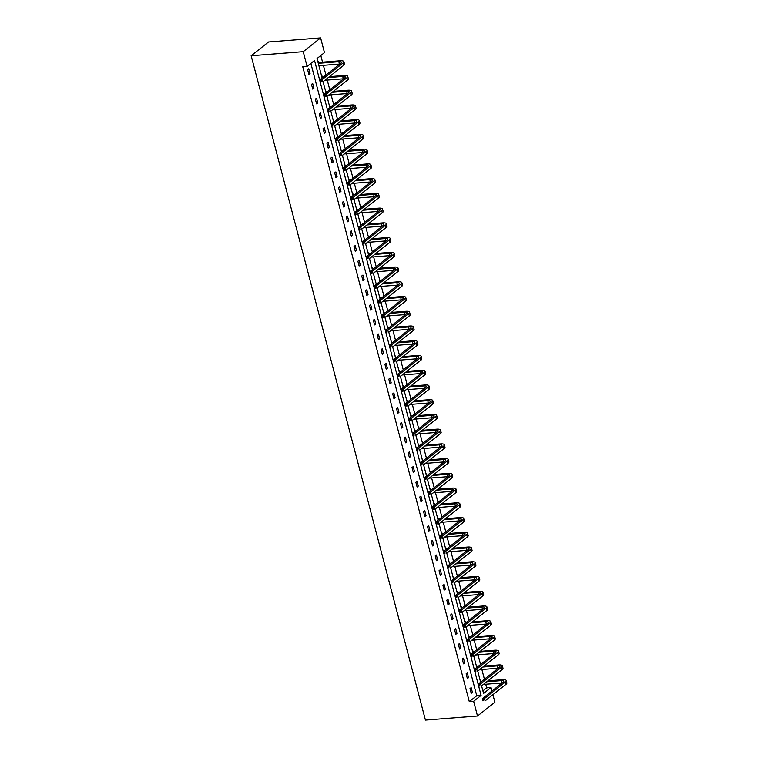 <?xml version="1.0" encoding="UTF-8"?>
<svg xmlns="http://www.w3.org/2000/svg" width="758" height="758" viewBox="0 0 758 758"><rect width="100%" height="100%" fill="white"/><g stroke="black" fill="none" stroke-linecap="round" stroke-linejoin="round"><path stroke-width="1.14" d="M482.903 690.841L486.693 687.847L491.032 687.506L491.961 691.04M492.918 694.688L494.898 702.24L477.502 716.016L425.428 720.1L251.144 55.76L268.531 41.984L320.606 37.9L324.471 52.634L317.024 58.537L322.141 78.046M486.693 687.847L485.745 684.247M484.428 679.215L481.88 669.513M480.563 664.472L478.014 654.779M476.697 649.739L474.148 640.036M472.831 635.005L470.282 625.303M468.965 620.271L466.416 610.569M465.099 605.538L462.551 595.835M461.234 590.795L458.685 581.092M457.368 576.061L454.819 566.359M453.502 561.327L450.953 551.625M449.636 546.594L447.087 536.891M445.77 531.851L443.222 522.148M441.905 517.117L439.356 507.415M438.039 502.383L435.49 492.681M434.173 487.65L431.624 477.947M430.307 472.916L427.758 463.214M426.441 458.173L423.893 448.471M422.576 443.439L420.027 433.737M418.71 428.706L416.161 419.003M414.844 413.972L412.295 404.27M410.978 399.229L408.429 389.527M407.112 384.495L404.564 374.793M403.247 369.762L400.698 360.059M399.381 355.028L396.832 345.326M395.515 340.285L392.966 330.592M391.649 325.552L389.1 315.849M387.783 310.818L385.235 301.115M383.918 296.084L381.369 286.382M380.052 281.351L377.503 271.648M376.186 266.608L373.637 256.905M372.32 251.874L369.771 242.172M368.454 237.14L365.906 227.438M364.589 222.407L362.04 212.704M360.723 207.664L358.174 197.961M356.857 192.93L354.308 183.228M352.982 178.196L350.442 168.494M349.116 163.463L346.577 153.76M345.25 148.729L342.711 139.027M341.384 133.986L338.845 124.284M337.518 119.252L334.979 109.55M333.653 104.519L331.113 94.816M329.787 89.785L327.248 80.083M325.921 75.042L323.382 65.34M322.548 62.156L320.805 55.542M467.307 672.905L466.132 673.843L467.364 678.562L468.539 677.633L467.307 672.905M459.575 643.438L458.401 644.366L459.632 649.094L460.807 648.156L459.575 643.438M451.844 613.971L450.669 614.899L451.901 619.618L453.076 618.689L451.844 613.971M444.112 584.494L442.937 585.422L444.169 590.15L445.344 589.222L444.112 584.494M436.381 555.027L435.206 555.955L436.437 560.674L437.612 559.745L436.381 555.027M428.649 525.55L427.474 526.478L428.706 531.206L429.881 530.278L428.649 525.55M420.917 496.083L419.743 497.011L420.974 501.73L422.149 500.801L420.917 496.083M413.186 466.606L412.011 467.544L413.243 472.262L414.418 471.334L413.186 466.606M405.454 437.139L404.279 438.067L405.511 442.795L406.686 441.857L405.454 437.139M397.723 407.662L396.548 408.6L397.779 413.318L398.954 412.39L397.723 407.662M389.991 378.195L388.816 379.123L390.048 383.851L391.223 382.913L389.991 378.195M382.259 348.718L381.084 349.656L382.316 354.374L383.491 353.446L382.259 348.718M374.528 319.251L373.353 320.179L374.585 324.907L375.76 323.969L374.528 319.251M366.787 289.783L365.612 290.712L366.853 295.43L368.028 294.502L366.787 289.783M359.055 260.307L357.88 261.235L359.121 265.963L360.296 265.035L359.055 260.307M351.324 230.839L350.149 231.768L351.39 236.487L352.565 235.558L351.324 230.839M343.592 201.363L342.417 202.291L343.658 207.019L344.833 206.091L343.592 201.363M335.86 171.895L334.685 172.824L335.927 177.543L337.102 176.614L335.86 171.895M328.129 142.419L326.954 143.357L328.195 148.075L329.37 147.147L328.129 142.419M320.397 112.951L319.222 113.88L320.463 118.608L321.638 117.67L320.397 112.951M312.666 83.475L311.491 84.413L312.732 89.131L313.907 88.203L312.666 83.475M477.502 716.016L473.636 701.283L481.093 695.38L314.532 60.507L307.085 66.41L302.745 66.751L469.297 701.614L476.754 695.721L310.865 63.416M308.8 68.741L307.625 69.67L308.866 74.398L310.041 73.469L308.8 68.741M316.531 98.218L315.356 99.146L316.598 103.865L317.773 102.936L316.531 98.218M324.263 127.685L323.088 128.614L324.329 133.342L325.504 132.413L324.263 127.685M331.995 157.152L330.82 158.09L332.061 162.809L333.236 161.88L331.995 157.152M339.726 186.629L338.551 187.558L339.792 192.286L340.967 191.348L339.726 186.629M347.458 216.096L346.283 217.034L347.524 221.753L348.699 220.824L347.458 216.096M355.189 245.573L354.014 246.502L355.256 251.23L356.431 250.292L355.189 245.573M362.921 275.04L361.746 275.978L362.987 280.697L364.162 279.768L362.921 275.04M370.653 304.517L369.478 305.446L370.719 310.164L371.894 309.236L370.653 304.517M378.394 333.984L377.219 334.913L378.45 339.641L379.625 338.712L378.394 333.984M386.125 363.461L384.95 364.39L386.182 369.108L387.357 368.18L386.125 363.461M393.857 392.928L392.682 393.857L393.914 398.585L395.089 397.656L393.857 392.928M401.588 422.405L400.413 423.334L401.645 428.052L402.82 427.124L401.588 422.405M409.32 451.872L408.145 452.801L409.377 457.529L410.552 456.6L409.32 451.872M417.052 481.339L415.877 482.278L417.108 486.996L418.283 486.067L417.052 481.339M424.783 510.816L423.608 511.745L424.84 516.473L426.015 515.535L424.783 510.816M432.515 540.283L431.34 541.221L432.572 545.94L433.747 545.011L432.515 540.283M440.246 569.76L439.071 570.689L440.303 575.417L441.478 574.479L440.246 569.76M447.978 599.227L446.803 600.165L448.035 604.884L449.21 603.955L447.978 599.227M455.71 628.704L454.535 629.633L455.766 634.351L456.941 633.423L455.71 628.704M463.441 658.171L462.266 659.1L463.498 663.828L464.673 662.899L463.441 658.171M471.173 687.648L469.998 688.577L471.23 693.295L472.405 692.367L471.173 687.648M469.297 701.614L473.636 701.283M307.085 66.41L303.219 51.677L251.144 55.76M481.595 685.857L483.576 693.399L491.032 687.506M323.098 81.684L326.006 92.779M326.963 96.418L329.872 107.513M330.829 111.161L333.738 122.246M334.695 125.894L337.604 136.99M338.561 140.628L341.47 151.723M342.426 155.362L345.335 166.457M346.292 170.105L349.201 181.19M350.158 184.838L353.067 195.924M354.024 199.572L356.933 210.667M357.89 214.306L360.799 225.401M361.756 229.039L364.664 240.134M365.621 243.782L368.53 254.868M369.487 258.516L372.396 269.611M373.353 273.25L376.262 284.345M377.219 287.983L380.128 299.078M381.084 302.726L383.993 313.812M384.95 317.46L387.859 328.546M388.816 332.194L391.725 343.289M392.682 346.927L395.591 358.022M396.548 361.67L399.457 372.756M400.413 376.404L403.322 387.49M404.279 391.137L407.188 402.233M408.145 405.871L411.054 416.966M412.011 420.605L414.92 431.7M415.877 435.348L418.786 446.434M419.743 450.081L422.651 461.177M423.608 464.815L426.517 475.91M427.474 479.549L430.383 490.644M431.34 494.292L434.249 505.378M435.206 509.025L438.115 520.111M439.071 523.759L441.98 534.854M442.937 538.493L445.846 549.588M446.803 553.226L449.712 564.322M450.669 567.969L453.578 579.055M454.535 582.703L457.444 593.798M458.401 597.437L461.319 608.532M462.266 612.17L465.185 623.265M466.132 626.913L469.05 637.999M469.998 641.647L472.916 652.733M473.864 656.381L476.782 667.476M477.729 671.114L480.648 682.209M320.606 37.9L303.219 51.677M480.193 680.495L480.572 680.201L480.847 681.262M476.327 665.761L476.706 665.467L476.981 666.528M472.461 651.027L472.84 650.724L473.115 651.785M468.596 636.284L468.975 635.99L469.249 637.052M464.73 621.551L465.109 621.257L465.384 622.318M460.864 606.817L461.243 606.523L461.518 607.584M456.998 592.083L457.377 591.78L457.652 592.841M453.132 577.35L453.511 577.046L453.786 578.108M449.267 562.607L449.646 562.313L449.92 563.374M445.401 547.873L445.78 547.579L446.055 548.64M441.535 533.139L441.914 532.846L442.189 533.897M437.669 518.406L438.048 518.102L438.323 519.164M433.803 503.663L434.182 503.369L434.457 504.43M429.938 488.929L430.317 488.635L430.591 489.696M426.072 474.195L426.451 473.902L426.726 474.963M422.206 459.462L422.585 459.159L422.86 460.22M418.34 444.719L418.719 444.425L418.994 445.486M414.474 429.985L414.853 429.691L415.128 430.752M410.609 415.251L410.988 414.958L411.262 416.019M406.743 400.518L407.122 400.215L407.397 401.276M402.877 385.784L403.256 385.481L403.531 386.542M399.011 371.041L399.39 370.747L399.665 371.808M395.145 356.307L395.524 356.014L395.799 357.075M391.28 341.574L391.659 341.28L391.933 342.341M387.414 326.84L387.793 326.537L388.068 327.598M383.548 312.097L383.927 311.803L384.202 312.864M379.682 297.363L380.061 297.07L380.336 298.131M375.816 282.63L376.47 283.397M371.951 267.896L372.32 267.593L372.604 268.654M368.085 253.163L368.454 252.859L368.739 253.921M364.219 238.419L364.873 239.187M360.353 223.686L361.007 224.453M356.487 208.952L357.141 209.71M352.622 194.219L352.991 193.915L353.275 194.977M348.756 179.475L349.41 180.243M344.89 164.742L345.544 165.509M341.024 150.008L341.678 150.776M337.158 135.275L337.528 134.971L337.812 136.033M333.293 120.531L333.946 121.299M329.427 105.798L330.081 106.565M325.561 91.064L326.215 91.832M321.695 76.331L322.065 76.027L322.349 77.089M317.829 61.597L318.199 61.294L318.483 62.355M319.345 65.662L319.071 66.316M476.754 695.721L481.093 695.38M308.648 73.573L310.041 73.469M312.514 88.307L313.907 88.203M316.38 103.05L317.773 102.936M320.246 117.784L321.638 117.67M324.111 132.517L325.504 132.413M327.977 147.251L329.37 147.147M331.843 161.985L333.236 161.88M335.709 176.728L337.102 176.614M339.575 191.461L340.967 191.348M343.44 206.195L344.833 206.091M347.306 220.929L348.699 220.824M351.172 235.672L352.565 235.558M355.038 250.405L356.431 250.292M358.904 265.139L360.296 265.035M362.779 279.873L364.162 279.768M366.645 294.616L368.028 294.502M370.51 309.349L371.894 309.236M374.376 324.083L375.76 323.969M378.242 338.817L379.625 338.712M382.108 353.55L383.491 353.446M385.974 368.293L387.357 368.18M389.839 383.027L391.223 382.913M393.705 397.761L395.089 397.656M397.571 412.494L398.954 412.39M401.437 427.237L402.82 427.124M405.303 441.971L406.686 441.857M409.168 456.704L410.552 456.6M413.034 471.438L414.418 471.334M416.9 486.172L418.283 486.067M420.766 500.915L422.149 500.801M424.632 515.648L426.015 515.535M428.497 530.382L429.881 530.278M432.363 545.116L433.747 545.011M436.229 559.859L437.612 559.745M440.095 574.592L441.478 574.479M443.961 589.326L445.344 589.222M447.826 604.06L449.21 603.955M451.692 618.803L453.076 618.689M455.558 633.536L456.941 633.423M459.424 648.27L460.807 648.156M463.29 663.004L464.673 662.899M467.155 677.737L468.539 677.633M471.021 692.48L472.405 692.367M317.99 62.194L318.786 62.459L318.18 62.933M318.284 63.331L338.835 61.72A5.088 1.431 165.3 0 1 341.403 62.289A5.088 1.431 165.3 0 1 340.825 63.246L319.933 79.789L322.103 79.618L342.995 63.075A7.627 2.141 -14.7 0 0 343.867 61.644A7.627 2.141 -14.7 0 0 340.01 60.792L318.786 62.459M318.9 65.69L339.451 64.079A5.088 1.431 165.3 0 1 339.792 64.06M321.032 80.869L320.16 80.935L320.407 81.873L321.278 81.807L321.032 80.869L322.103 79.618L322.728 81.987L343.611 65.434A7.627 2.141 -14.7 0 0 344.492 64.004L343.867 61.644M321.278 81.807L320.407 81.873M320.16 80.935L319.933 79.789M321.856 76.937L322.652 77.193L322.046 77.667M328.271 77.591L342.701 76.454A5.088 1.431 165.3 0 1 345.269 77.022A5.088 1.431 165.3 0 1 344.691 77.979L323.799 94.523L325.968 94.352L346.861 77.809A7.627 2.141 -14.7 0 0 347.733 76.378A7.627 2.141 -14.7 0 0 343.876 75.525L329.446 76.662M323.278 77.145L322.652 77.193M324.898 80.263L343.317 78.823A5.088 1.431 165.3 0 1 343.658 78.794M324.898 95.603L324.026 95.669L324.272 96.617L325.144 96.541L324.898 95.603L325.968 94.352L326.594 96.721L347.477 80.168A7.627 2.141 -14.7 0 0 348.358 78.747L347.733 76.378M325.144 96.541L324.272 96.617M324.026 95.669L323.799 94.523M325.722 91.671L326.518 91.926L325.912 92.41M332.137 92.324L346.567 91.197A5.088 1.431 165.3 0 1 349.135 91.765A5.088 1.431 165.3 0 1 348.557 92.713L327.664 109.266L329.834 109.095L350.727 92.542A7.627 2.141 -14.7 0 0 351.598 91.121A7.627 2.141 -14.7 0 0 347.742 90.259L333.312 91.396M327.143 91.879L326.518 91.926M328.764 94.996L347.183 93.556A5.088 1.431 165.3 0 1 347.524 93.537M328.764 110.336L327.892 110.403L328.138 111.35L329.01 111.284L328.764 110.336L329.834 109.095L330.46 111.454L351.342 94.902A7.627 2.141 -14.7 0 0 352.224 93.48L351.598 91.121M329.01 111.284L328.138 111.35M327.892 110.403L327.664 109.266M329.588 106.404L330.384 106.66L329.777 107.143M336.002 107.058L350.433 105.93A5.088 1.431 165.3 0 1 353.001 106.499A5.088 1.431 165.3 0 1 352.423 107.447L331.53 123.999L333.7 123.829L354.592 107.276A7.627 2.141 -14.7 0 0 355.464 105.855A7.627 2.141 -14.7 0 0 351.608 104.992L337.177 106.129M331.009 106.613L330.384 106.66M332.629 109.739L351.049 108.29A5.088 1.431 165.3 0 1 351.39 108.271M332.629 125.07L331.758 125.136L332.004 126.084L332.876 126.017L332.629 125.07L333.7 123.829L334.325 126.188L355.208 109.645A7.627 2.141 -14.7 0 0 356.089 108.214L355.464 105.855M332.876 126.017L332.004 126.084M331.758 125.136L331.53 123.999M333.454 121.138L334.25 121.403L333.643 121.877M339.868 121.792L354.299 120.664A5.088 1.431 165.3 0 1 356.866 121.233A5.088 1.431 165.3 0 1 356.288 122.18L335.396 138.733L337.566 138.562L358.458 122.019A7.627 2.141 -14.7 0 0 359.33 120.588A7.627 2.141 -14.7 0 0 355.474 119.736L341.043 120.863M334.875 121.346L334.25 121.403M336.495 124.473L354.915 123.023A5.088 1.431 165.3 0 1 355.256 123.004M336.495 139.804L335.623 139.879L335.87 140.817L336.741 140.751L336.495 139.804L337.566 138.562L338.191 140.922L359.074 124.378A7.627 2.141 -14.7 0 0 359.955 122.948L359.33 120.588M336.741 140.751L335.87 140.817M335.623 139.879L335.396 138.733M337.319 135.871L338.115 136.137L337.509 136.611M343.734 136.535L358.164 135.398A5.088 1.431 165.3 0 1 360.732 135.966A5.088 1.431 165.3 0 1 360.154 136.923L339.262 153.467L341.432 153.296L362.324 136.753A7.627 2.141 -14.7 0 0 363.196 135.322A7.627 2.141 -14.7 0 0 359.339 134.469L344.909 135.597M338.741 136.089L338.115 136.137M340.361 139.207L358.78 137.757A5.088 1.431 165.3 0 1 359.121 137.738M340.361 154.547L339.489 154.613L339.736 155.561L340.607 155.485L340.361 154.547L341.432 153.296L342.057 155.665L362.94 139.112A7.627 2.141 -14.7 0 0 363.821 137.681L363.196 135.322M340.607 155.485L339.736 155.561M339.489 154.613L339.262 153.467M341.185 150.615L341.981 150.87L341.375 151.354M347.6 151.268L362.03 150.131A5.088 1.431 165.3 0 1 364.598 150.709A5.088 1.431 165.3 0 1 364.02 151.657L343.128 168.21L345.297 168.039L366.19 151.486A7.627 2.141 -14.7 0 0 367.061 150.056A7.627 2.141 -14.7 0 0 363.205 149.203L348.775 150.34M342.607 150.823L341.981 150.87M344.227 153.94L362.646 152.5A5.088 1.431 165.3 0 1 362.987 152.472M344.227 169.28L343.355 169.347L343.601 170.294L344.473 170.228L344.227 169.28L345.297 168.039L345.923 170.398L366.806 153.846A7.627 2.141 -14.7 0 0 367.687 152.424L367.061 150.056M344.473 170.228L343.601 170.294M343.355 169.347L343.128 168.21M345.051 165.348L345.847 165.604L345.241 166.087M351.466 166.002L365.896 164.874A5.088 1.431 165.3 0 1 368.464 165.443A5.088 1.431 165.3 0 1 367.886 166.39L346.993 182.943L349.163 182.773L370.056 166.22A7.627 2.141 -14.7 0 0 370.927 164.799A7.627 2.141 -14.7 0 0 367.071 163.936L352.641 165.073M346.472 165.557L345.847 165.604M348.093 168.674L366.512 167.234A5.088 1.431 165.3 0 1 366.853 167.215M348.093 184.014L347.221 184.08L347.467 185.028L348.339 184.961L348.093 184.014L349.163 182.773L349.789 185.132L370.671 168.579A7.627 2.141 -14.7 0 0 371.553 167.158L370.927 164.799M348.339 184.961L347.467 185.028M347.221 184.08L346.993 182.943M348.917 180.082L349.713 180.338L349.106 180.821M355.331 180.736L369.762 179.608A5.088 1.431 165.3 0 1 372.33 180.177A5.088 1.431 165.3 0 1 371.752 181.124L350.859 197.677L353.029 197.506L373.921 180.954A7.627 2.141 -14.7 0 0 374.793 179.532A7.627 2.141 -14.7 0 0 370.937 178.68L356.506 179.807M350.338 180.29L349.713 180.338M351.958 183.417L370.378 181.967A5.088 1.431 165.3 0 1 370.719 181.948M351.958 198.748L351.087 198.823L351.333 199.761L352.205 199.695L351.958 198.748L353.029 197.506L353.654 199.866L374.537 183.322A7.627 2.141 -14.7 0 0 375.418 181.892L374.793 179.532M352.205 199.695L351.333 199.761M351.087 198.823L350.859 197.677M352.783 194.815L353.579 195.081L352.972 195.555M359.197 195.479L373.628 194.342A5.088 1.431 165.3 0 1 376.195 194.91A5.088 1.431 165.3 0 1 375.617 195.867L354.725 212.411L356.895 212.24L377.787 195.697A7.627 2.141 -14.7 0 0 378.659 194.266A7.627 2.141 -14.7 0 0 374.803 193.413L360.372 194.541M354.204 195.024L353.579 195.081M355.824 198.151L374.244 196.701A5.088 1.431 165.3 0 1 374.585 196.682M355.824 213.491L354.952 213.557L355.199 214.495L356.071 214.429L355.824 213.491L356.895 212.24L357.52 214.609L378.403 198.056A7.627 2.141 -14.7 0 0 379.284 196.625L378.659 194.266M356.071 214.429L355.199 214.495M354.952 213.557L354.725 212.411M356.648 209.559L357.444 209.814L356.838 210.288M363.063 210.212L377.493 209.075A5.088 1.431 165.3 0 1 380.061 209.653A5.088 1.431 165.3 0 1 379.483 210.601L358.591 227.154L360.761 226.983L381.653 210.43A7.627 2.141 -14.7 0 0 382.525 209A7.627 2.141 -14.7 0 0 378.668 208.147L364.238 209.284M358.07 209.767L357.444 209.814M359.69 212.884L378.109 211.444A5.088 1.431 165.3 0 1 378.45 211.416M359.69 228.224L358.818 228.291L359.065 229.238L359.936 229.162L359.69 228.224L360.761 226.983L361.386 229.342L382.269 212.79A7.627 2.141 -14.7 0 0 383.15 211.368L382.525 209M359.936 229.162L359.065 229.238M358.818 228.291L358.591 227.154M360.514 224.292L361.31 224.548L360.704 225.031M366.929 224.946L381.359 223.818A5.088 1.431 165.3 0 1 383.927 224.387A5.088 1.431 165.3 0 1 383.349 225.334L362.457 241.887L364.626 241.717L385.519 225.164A7.627 2.141 -14.7 0 0 386.391 223.743A7.627 2.141 -14.7 0 0 382.534 222.88L368.104 224.017M361.936 224.501L361.31 224.548M363.556 227.618L381.975 226.178A5.088 1.431 165.3 0 1 382.316 226.159M363.556 242.958L362.684 243.024L362.93 243.972L363.802 243.905L363.556 242.958L364.626 241.717L365.252 244.076L386.135 227.523A7.627 2.141 -14.7 0 0 387.016 226.102L386.391 223.743M363.802 243.905L362.93 243.972M362.684 243.024L362.457 241.887M364.38 239.026L365.176 239.282L364.57 239.765M370.795 239.68L385.225 238.552A5.088 1.431 165.3 0 1 387.802 239.121A5.088 1.431 165.3 0 1 387.215 240.068L366.322 256.621L368.492 256.45L389.385 239.898A7.627 2.141 -14.7 0 0 390.256 238.476A7.627 2.141 -14.7 0 0 386.4 237.624L371.97 238.751M365.801 239.234L365.176 239.282M367.422 242.361L385.841 240.911A5.088 1.431 165.3 0 1 386.182 240.892M367.422 257.692L366.55 257.758L366.796 258.705L367.668 258.639L367.422 257.692L368.492 256.45L369.118 258.81L390 242.266A7.627 2.141 -14.7 0 0 390.882 240.836L390.256 238.476M367.668 258.639L366.796 258.705M366.55 257.758L366.322 256.621M368.246 253.759L369.042 254.025L368.435 254.499M374.66 254.423L389.091 253.286A5.088 1.431 165.3 0 1 391.668 253.854A5.088 1.431 165.3 0 1 391.081 254.811L370.188 271.355L372.358 271.184L393.25 254.641A7.627 2.141 -14.7 0 0 394.122 253.21A7.627 2.141 -14.7 0 0 390.266 252.357L375.835 253.485M369.667 253.968L369.042 254.025M371.287 257.095L389.707 255.645A5.088 1.431 165.3 0 1 390.048 255.626M371.287 272.425L370.416 272.501L370.662 273.439L371.534 273.373L371.287 272.425L372.358 271.184L372.983 273.543L393.866 257A7.627 2.141 -14.7 0 0 394.747 255.569L394.122 253.21M371.534 273.373L370.662 273.439M370.416 272.501L370.188 271.355M372.112 268.493L372.908 268.758L372.301 269.232M378.526 269.156L392.957 268.019A5.088 1.431 165.3 0 1 395.534 268.588A5.088 1.431 165.3 0 1 394.946 269.545L374.054 286.088L376.224 285.918L397.116 269.374A7.627 2.141 -14.7 0 0 397.988 267.944A7.627 2.141 -14.7 0 0 394.132 267.091L379.701 268.228M373.533 268.711L372.908 268.758M375.153 271.828L393.573 270.379A5.088 1.431 165.3 0 1 393.914 270.36M375.153 287.168L374.281 287.235L374.528 288.182L375.399 288.106L375.153 287.168L376.224 285.918L376.849 288.286L397.732 271.734A7.627 2.141 -14.7 0 0 398.613 270.312L397.988 267.944M375.399 288.106L374.528 288.182M374.281 287.235L374.054 286.088M375.977 283.236L376.773 283.492L376.167 283.975M382.392 283.89L396.822 282.753A5.088 1.431 165.3 0 1 399.4 283.331A5.088 1.431 165.3 0 1 398.812 284.278L377.92 300.831L380.09 300.661L400.982 284.108A7.627 2.141 -14.7 0 0 401.854 282.687A7.627 2.141 -14.7 0 0 397.997 281.824L383.567 282.961M377.399 283.445L376.773 283.492M379.019 286.562L397.438 285.122A5.088 1.431 165.3 0 1 397.779 285.093M379.019 301.902L378.147 301.968L378.394 302.916L379.265 302.849L379.019 301.902L380.09 300.661L380.715 303.02L401.598 286.467A7.627 2.141 -14.7 0 0 402.479 285.046L401.854 282.687M379.265 302.849L378.394 302.916M378.147 301.968L377.92 300.831M379.843 297.97L380.639 298.226L380.033 298.709M386.258 298.624L400.688 297.496A5.088 1.431 165.3 0 1 403.265 298.065A5.088 1.431 165.3 0 1 402.678 299.012L381.786 315.565L383.955 315.394L404.848 298.841A7.627 2.141 -14.7 0 0 405.719 297.42A7.627 2.141 -14.7 0 0 401.863 296.558L387.433 297.695M381.265 298.178L380.639 298.226M382.885 301.305L401.304 299.855A5.088 1.431 165.3 0 1 401.645 299.836M382.885 316.636L382.013 316.702L382.259 317.649L383.131 317.583L382.885 316.636L383.955 315.394L384.581 317.754L405.464 301.201A7.627 2.141 -14.7 0 0 406.345 299.78L405.719 297.42M383.131 317.583L382.259 317.649M382.013 316.702L381.786 315.565M383.709 312.703L384.505 312.959L383.899 313.442M390.124 313.357L404.554 312.23A5.088 1.431 165.3 0 1 407.131 312.798A5.088 1.431 165.3 0 1 406.544 313.746L385.651 330.299L387.821 330.128L408.714 313.575A7.627 2.141 -14.7 0 0 409.585 312.154A7.627 2.141 -14.7 0 0 405.729 311.301L391.299 312.429M385.13 312.912L384.505 312.959M386.751 316.039L405.17 314.589A5.088 1.431 165.3 0 1 405.511 314.57M386.751 331.369L385.879 331.445L386.125 332.383L386.997 332.317L386.751 331.369L387.821 330.128L388.447 332.487L409.329 315.944A7.627 2.141 -14.7 0 0 410.211 314.513L409.585 312.154M386.997 332.317L386.125 332.383M385.879 331.445L385.651 330.299M387.575 327.437L388.371 327.702L387.764 328.176M393.989 328.1L408.42 326.963A5.088 1.431 165.3 0 1 410.997 327.532A5.088 1.431 165.3 0 1 410.41 328.489L389.517 345.032L391.687 344.862L412.579 328.318A7.627 2.141 -14.7 0 0 413.451 326.887A7.627 2.141 -14.7 0 0 409.595 326.035L395.164 327.162M388.996 327.646L388.371 327.702M390.616 330.772L409.045 329.323A5.088 1.431 165.3 0 1 409.377 329.304M390.616 346.112L389.745 346.179L389.991 347.117L390.863 347.05L390.616 346.112L391.687 344.862L392.312 347.23L413.195 330.678A7.627 2.141 -14.7 0 0 414.076 329.247L413.451 326.887M390.863 347.05L389.991 347.117M389.745 346.179L389.517 345.032M391.441 342.18L392.237 342.436L391.63 342.919M397.855 342.834L412.286 341.697A5.088 1.431 165.3 0 1 414.863 342.275A5.088 1.431 165.3 0 1 414.275 343.222L393.383 359.775L395.553 359.605L416.445 343.052A7.627 2.141 -14.7 0 0 417.317 341.621A7.627 2.141 -14.7 0 0 413.461 340.768L399.03 341.905M392.862 342.389L392.237 342.436M394.482 345.506L412.911 344.066A5.088 1.431 165.3 0 1 413.243 344.037M394.482 360.846L393.61 360.912L393.857 361.86L394.729 361.793L394.482 360.846L395.553 359.605L396.178 361.964L417.071 345.411A7.627 2.141 -14.7 0 0 417.942 343.99L417.317 341.621M394.729 361.793L393.857 361.86M393.61 360.912L393.383 359.775M395.306 356.914L396.102 357.17L395.496 357.653M401.721 357.568L416.151 356.44A5.088 1.431 165.3 0 1 418.729 357.009A5.088 1.431 165.3 0 1 418.141 357.956L397.249 374.509L399.419 374.338L420.311 357.785A7.627 2.141 -14.7 0 0 421.183 356.364A7.627 2.141 -14.7 0 0 417.326 355.502L402.896 356.639M396.728 357.122L396.102 357.17M398.348 360.24L416.777 358.799A5.088 1.431 165.3 0 1 417.108 358.78M398.348 375.58L397.476 375.646L397.723 376.593L398.594 376.527L398.348 375.58L399.419 374.338L400.044 376.698L420.936 360.145A7.627 2.141 -14.7 0 0 421.808 358.724L421.183 356.364M398.594 376.527L397.723 376.593M397.476 375.646L397.249 374.509M399.172 371.647L399.968 371.903L399.362 372.386M405.587 372.301L420.017 371.174A5.088 1.431 165.3 0 1 422.594 371.742A5.088 1.431 165.3 0 1 422.007 372.69L401.115 389.242L403.284 389.072L424.177 372.519A7.627 2.141 -14.7 0 0 425.049 371.098A7.627 2.141 -14.7 0 0 421.192 370.245L406.762 371.373M400.594 371.856L399.968 371.903M402.214 374.983L420.643 373.533A5.088 1.431 165.3 0 1 420.974 373.514M402.214 390.313L401.342 390.379L401.588 391.327L402.46 391.261L402.214 390.313L403.284 389.072L403.91 391.431L424.802 374.888A7.627 2.141 -14.7 0 0 425.674 373.457L425.049 371.098M402.46 391.261L401.588 391.327M401.342 390.379L401.115 389.242M403.038 386.381L403.834 386.646L403.228 387.12M409.453 387.044L423.883 385.907A5.088 1.431 165.3 0 1 426.46 386.476A5.088 1.431 165.3 0 1 425.873 387.433L404.98 403.976L407.15 403.806L428.043 387.262A7.627 2.141 -14.7 0 0 428.914 385.831A7.627 2.141 -14.7 0 0 425.058 384.979L410.628 386.106M404.459 386.589L403.834 386.646M406.08 389.716L424.508 388.267A5.088 1.431 165.3 0 1 424.84 388.248M406.08 405.056L405.208 405.123L405.454 406.061L406.326 405.994L406.08 405.056L407.15 403.806L407.776 406.174L428.668 389.621A7.627 2.141 -14.7 0 0 429.54 388.191L428.914 385.831M406.326 405.994L405.454 406.061M405.208 405.123L404.98 403.976M406.904 401.124L407.7 401.38L407.093 401.854M413.318 401.778L427.749 400.641A5.088 1.431 165.3 0 1 430.326 401.209A5.088 1.431 165.3 0 1 429.739 402.166L408.846 418.71L411.016 418.539L431.908 401.996A7.627 2.141 -14.7 0 0 432.78 400.565A7.627 2.141 -14.7 0 0 428.924 399.712L414.493 400.849M408.325 401.333L407.7 401.38M409.945 404.45L428.374 403.01A5.088 1.431 165.3 0 1 428.706 402.981M409.945 419.79L409.074 419.856L409.32 420.804L410.192 420.728L409.945 419.79L411.016 418.539L411.641 420.908L432.534 404.355A7.627 2.141 -14.7 0 0 433.405 402.934L432.78 400.565M410.192 420.728L409.32 420.804M409.074 419.856L408.846 418.71M410.77 415.858L411.566 416.114L410.959 416.597M417.184 416.512L431.615 415.384A5.088 1.431 165.3 0 1 434.192 415.952A5.088 1.431 165.3 0 1 433.604 416.9L412.712 433.453L414.882 433.282L435.774 416.729A7.627 2.141 -14.7 0 0 436.646 415.308A7.627 2.141 -14.7 0 0 432.79 414.446L418.359 415.583M412.191 416.066L411.566 416.114M413.811 419.183L432.24 417.743A5.088 1.431 165.3 0 1 432.572 417.724M413.811 434.524L412.939 434.59L413.186 435.537L414.058 435.471L413.811 434.524L414.882 433.282L415.507 435.642L436.4 419.089A7.627 2.141 -14.7 0 0 437.271 417.667L436.646 415.308M414.058 435.471L413.186 435.537M412.939 434.59L412.712 433.453M414.635 430.591L415.431 430.847L414.825 431.33M421.05 431.245L435.48 430.118A5.088 1.431 165.3 0 1 438.058 430.686A5.088 1.431 165.3 0 1 437.47 431.634L416.578 448.186L418.748 448.016L439.64 431.463A7.627 2.141 -14.7 0 0 440.512 430.042A7.627 2.141 -14.7 0 0 436.655 429.18L422.225 430.317M416.057 430.8L415.431 430.847M417.677 433.927L436.106 432.477A5.088 1.431 165.3 0 1 436.437 432.458M417.677 449.257L416.805 449.323L417.052 450.271L417.923 450.205L417.677 449.257L418.748 448.016L419.373 450.375L440.265 433.832A7.627 2.141 -14.7 0 0 441.137 432.401L440.512 430.042M417.923 450.205L417.052 450.271M416.805 449.323L416.578 448.186M418.501 445.325L419.297 445.59L418.691 446.064M424.916 445.979L439.346 444.851A5.088 1.431 165.3 0 1 441.923 445.42A5.088 1.431 165.3 0 1 441.336 446.367L420.444 462.92L422.613 462.75L443.506 446.206A7.627 2.141 -14.7 0 0 444.377 444.775A7.627 2.141 -14.7 0 0 440.521 443.923L426.091 445.05M419.923 445.533L419.297 445.59M421.543 448.66L439.972 447.211A5.088 1.431 165.3 0 1 440.303 447.192M421.543 463.991L420.671 464.067L420.917 465.005L421.789 464.938L421.543 463.991L422.613 462.75L423.239 465.109L444.131 448.565A7.627 2.141 -14.7 0 0 445.003 447.135L444.377 444.775M421.789 464.938L420.917 465.005M420.671 464.067L420.444 462.92M422.367 460.059L423.163 460.324L422.557 460.798M428.782 460.722L443.212 459.585A5.088 1.431 165.3 0 1 445.789 460.153A5.088 1.431 165.3 0 1 445.202 461.11L424.309 477.654L426.479 477.483L447.372 460.94A7.627 2.141 -14.7 0 0 448.243 459.509A7.627 2.141 -14.7 0 0 444.387 458.656L429.957 459.784M423.788 460.277L423.163 460.324M425.409 463.394L443.837 461.944A5.088 1.431 165.3 0 1 444.169 461.925M425.409 478.734L424.537 478.8L424.783 479.748L425.655 479.672L425.409 478.734L426.479 477.483L427.105 479.852L447.997 463.299A7.627 2.141 -14.7 0 0 448.869 461.868L448.243 459.509M425.655 479.672L424.783 479.748M424.537 478.8L424.309 477.654M426.233 474.802L427.029 475.058L426.422 475.541M432.647 475.456L447.078 474.319A5.088 1.431 165.3 0 1 449.655 474.896A5.088 1.431 165.3 0 1 449.068 475.844L428.175 492.397L430.345 492.226L451.237 475.673A7.627 2.141 -14.7 0 0 452.109 474.243A7.627 2.141 -14.7 0 0 448.253 473.39L433.822 474.527M427.654 475.01L427.029 475.058M429.274 478.127L447.703 476.687A5.088 1.431 165.3 0 1 448.035 476.659M429.274 493.467L428.403 493.534L428.649 494.481L429.521 494.415L429.274 493.467L430.345 492.226L430.97 494.586L451.863 478.033A7.627 2.141 -14.7 0 0 452.734 476.611L452.109 474.243M429.521 494.415L428.649 494.481M428.403 493.534L428.175 492.397M430.099 489.535L430.895 489.791L430.288 490.274M436.513 490.189L450.944 489.062A5.088 1.431 165.3 0 1 453.521 489.63A5.088 1.431 165.3 0 1 452.933 490.578L432.041 507.13L434.211 506.96L455.103 490.407A7.627 2.141 -14.7 0 0 455.975 488.986A7.627 2.141 -14.7 0 0 452.119 488.124L437.688 489.261M431.52 489.744L430.895 489.791M433.14 492.861L451.569 491.421A5.088 1.431 165.3 0 1 451.901 491.402M433.14 508.201L432.268 508.267L432.515 509.215L433.386 509.149L433.14 508.201L434.211 506.96L434.836 509.319L455.729 492.766A7.627 2.141 -14.7 0 0 456.6 491.345L455.975 488.986M433.386 509.149L432.515 509.215M432.268 508.267L432.041 507.13M433.964 504.269L434.76 504.525L434.154 505.008M440.379 504.923L454.809 503.795A5.088 1.431 165.3 0 1 457.387 504.364A5.088 1.431 165.3 0 1 456.799 505.311L435.907 521.864L438.077 521.693L458.969 505.141A7.627 2.141 -14.7 0 0 459.841 503.719A7.627 2.141 -14.7 0 0 455.984 502.867L441.554 503.994M435.386 504.477L434.76 504.525M437.006 507.604L455.435 506.155A5.088 1.431 165.3 0 1 455.766 506.136M437.006 522.935L436.134 523.011L436.381 523.949L437.252 523.882L437.006 522.935L438.077 521.693L438.702 524.053L459.594 507.509A7.627 2.141 -14.7 0 0 460.466 506.079L459.841 503.719M437.252 523.882L436.381 523.949M436.134 523.011L435.907 521.864M437.83 519.003L438.626 519.268L438.02 519.742M444.245 519.666L458.675 518.529A5.088 1.431 165.3 0 1 461.252 519.097A5.088 1.431 165.3 0 1 460.665 520.054L439.773 536.598L441.942 536.427L462.835 519.884A7.627 2.141 -14.7 0 0 463.707 518.453A7.627 2.141 -14.7 0 0 459.85 517.6L445.42 518.728M439.252 519.211L438.626 519.268M440.872 522.338L459.301 520.888A5.088 1.431 165.3 0 1 459.632 520.869M440.872 537.678L440 537.744L440.246 538.682L441.118 538.616L440.872 537.678L441.942 536.427L442.568 538.796L463.46 522.243A7.627 2.141 -14.7 0 0 464.332 520.812L463.707 518.453M441.118 538.616L440.246 538.682M440 537.744L439.773 536.598M441.696 533.746L442.492 534.002L441.886 534.475M448.111 534.399L462.541 533.262A5.088 1.431 165.3 0 1 465.118 533.84A5.088 1.431 165.3 0 1 464.531 534.788L443.638 551.341L445.808 551.17L466.701 534.617A7.627 2.141 -14.7 0 0 467.572 533.187A7.627 2.141 -14.7 0 0 463.716 532.334L449.286 533.471M443.117 533.954L442.492 534.002M444.738 537.071L463.166 535.631A5.088 1.431 165.3 0 1 463.498 535.603M444.738 552.411L443.866 552.478L444.112 553.425L444.984 553.349L444.738 552.411L445.808 551.17L446.434 553.53L467.326 536.977A7.627 2.141 -14.7 0 0 468.198 535.555L467.572 533.187M444.984 553.349L444.112 553.425M443.866 552.478L443.638 551.341M445.562 548.479L446.358 548.735L445.751 549.218M451.976 549.133L466.407 548.006A5.088 1.431 165.3 0 1 468.984 548.574A5.088 1.431 165.3 0 1 468.397 549.522L447.504 566.074L449.674 565.904L470.566 549.351A7.627 2.141 -14.7 0 0 471.438 547.93A7.627 2.141 -14.7 0 0 467.582 547.068L453.151 548.205M446.983 548.688L446.358 548.735M448.603 551.805L467.032 550.365A5.088 1.431 165.3 0 1 467.364 550.346M448.603 567.145L447.732 567.211L447.978 568.159L448.85 568.093L448.603 567.145L449.674 565.904L450.299 568.263L471.192 551.71A7.627 2.141 -14.7 0 0 472.063 550.289L471.438 547.93M448.85 568.093L447.978 568.159M447.732 567.211L447.504 566.074M449.428 563.213L450.224 563.469L449.617 563.952M455.842 563.867L470.273 562.739A5.088 1.431 165.3 0 1 472.85 563.308A5.088 1.431 165.3 0 1 472.262 564.255L451.37 580.808L453.54 580.637L474.432 564.085A7.627 2.141 -14.7 0 0 475.304 562.663A7.627 2.141 -14.7 0 0 471.448 561.811L457.017 562.938M450.849 563.421L450.224 563.469M452.469 566.548L470.898 565.098A5.088 1.431 165.3 0 1 471.23 565.08M452.469 581.879L451.597 581.945L451.844 582.893L452.716 582.826L452.469 581.879L453.54 580.637L454.165 582.997L475.058 566.453A7.627 2.141 -14.7 0 0 475.929 565.023L475.304 562.663M452.716 582.826L451.844 582.893M451.597 581.945L451.37 580.808M453.293 577.947L454.089 578.212L453.483 578.686M459.708 578.61L474.138 577.473A5.088 1.431 165.3 0 1 476.716 578.041A5.088 1.431 165.3 0 1 476.128 578.998L455.236 595.542L457.406 595.371L478.298 578.828A7.627 2.141 -14.7 0 0 479.17 577.397A7.627 2.141 -14.7 0 0 475.313 576.544L460.883 577.672M454.715 578.155L454.089 578.212M456.335 581.282L474.764 579.832A5.088 1.431 165.3 0 1 475.095 579.813M456.335 596.612L455.463 596.688L455.71 597.626L456.581 597.56L456.335 596.612L457.406 595.371L458.031 597.73L478.923 581.187A7.627 2.141 -14.7 0 0 479.795 579.756L479.17 577.397M456.581 597.56L455.71 597.626M455.463 596.688L455.236 595.542M457.159 592.68L457.955 592.945L457.349 593.419M463.574 593.343L478.004 592.206A5.088 1.431 165.3 0 1 480.581 592.775A5.088 1.431 165.3 0 1 479.994 593.732L459.102 610.275L461.271 610.105L482.164 593.561A7.627 2.141 -14.7 0 0 483.036 592.131A7.627 2.141 -14.7 0 0 479.179 591.278L464.749 592.415M458.581 592.898L457.955 592.945M460.201 596.015L478.63 594.566A5.088 1.431 165.3 0 1 478.961 594.547M460.201 611.355L459.329 611.422L459.575 612.369L460.447 612.293L460.201 611.355L461.271 610.105L461.897 612.473L482.789 595.921A7.627 2.141 -14.7 0 0 483.661 594.499L483.036 592.131M460.447 612.293L459.575 612.369M459.329 611.422L459.102 610.275M461.025 607.423L461.821 607.679L461.215 608.162M467.44 608.077L481.87 606.94A5.088 1.431 165.3 0 1 484.447 607.518A5.088 1.431 165.3 0 1 483.86 608.466L462.967 625.018L465.137 624.848L486.03 608.295A7.627 2.141 -14.7 0 0 486.901 606.874A7.627 2.141 -14.7 0 0 483.045 606.012L468.615 607.149M462.446 607.632L461.821 607.679M464.067 610.749L482.495 609.309A5.088 1.431 165.3 0 1 482.827 609.28M464.067 626.089L463.195 626.155L463.441 627.103L464.313 627.037L464.067 626.089L465.137 624.848L465.763 627.207L486.655 610.654A7.627 2.141 -14.7 0 0 487.527 609.233L486.901 606.874M464.313 627.037L463.441 627.103M463.195 626.155L462.967 625.018M464.891 622.157L465.687 622.413L465.08 622.896M471.305 622.811L485.736 621.683A5.088 1.431 165.3 0 1 488.313 622.252A5.088 1.431 165.3 0 1 487.726 623.199L466.833 639.752L469.003 639.581L489.895 623.029A7.627 2.141 -14.7 0 0 490.767 621.607A7.627 2.141 -14.7 0 0 486.911 620.745L472.48 621.882M466.312 622.365L465.687 622.413M467.932 625.492L486.361 624.042A5.088 1.431 165.3 0 1 486.693 624.024M467.932 640.823L467.061 640.889L467.307 641.837L468.179 641.77L467.932 640.823L469.003 639.581L469.628 641.941L490.521 625.388A7.627 2.141 -14.7 0 0 491.392 623.967L490.767 621.607M468.179 641.77L467.307 641.837M467.061 640.889L466.833 639.752M468.757 636.891L469.553 637.146L468.946 637.63M475.171 637.544L489.602 636.417A5.088 1.431 165.3 0 1 492.179 636.985A5.088 1.431 165.3 0 1 491.591 637.933L470.709 654.486L472.878 654.315L493.761 637.762A7.627 2.141 -14.7 0 0 494.633 636.341A7.627 2.141 -14.7 0 0 490.777 635.488L476.346 636.616M470.178 637.099L469.553 637.146M471.798 640.226L490.227 638.776A5.088 1.431 165.3 0 1 490.559 638.757M471.798 655.556L470.926 655.632L471.173 656.57L472.044 656.504L471.798 655.556L472.878 654.315L473.494 656.674L494.387 640.131A7.627 2.141 -14.7 0 0 495.258 638.7L494.633 636.341M472.044 656.504L471.173 656.57M470.926 655.632L470.709 654.486M472.622 651.624L473.418 651.889L472.812 652.363M479.037 652.287L493.467 651.15A5.088 1.431 165.3 0 1 496.045 651.719A5.088 1.431 165.3 0 1 495.457 652.676L474.574 669.219L476.744 669.049L497.627 652.505A7.627 2.141 -14.7 0 0 498.499 651.075A7.627 2.141 -14.7 0 0 494.642 650.222L480.212 651.349M474.044 651.833L473.418 651.889M475.664 654.959L494.093 653.51A5.088 1.431 165.3 0 1 494.424 653.491M475.664 670.299L474.792 670.366L475.048 671.304L475.91 671.237L475.664 670.299L476.744 669.049L477.36 671.417L498.252 654.865A7.627 2.141 -14.7 0 0 499.124 653.434L498.499 651.075M475.91 671.237L475.048 671.304M474.792 670.366L474.574 669.219M476.488 666.367L477.284 666.623L476.678 667.106M482.903 667.021L497.333 665.884A5.088 1.431 165.3 0 1 499.91 666.462A5.088 1.431 165.3 0 1 499.323 667.41L478.44 683.962L480.61 683.792L501.493 667.239A7.627 2.141 -14.7 0 0 502.365 665.808A7.627 2.141 -14.7 0 0 498.508 664.955L484.078 666.092M477.91 666.576L477.284 666.623M479.53 669.693L497.959 668.253A5.088 1.431 165.3 0 1 498.29 668.224M479.53 685.033L478.658 685.099L478.914 686.047L479.776 685.981L479.53 685.033L480.61 683.792L481.226 686.151L502.118 669.598A7.627 2.141 -14.7 0 0 502.99 668.177L502.365 665.808M479.776 685.981L478.914 686.047M478.658 685.099L478.44 683.962M480.354 681.101L481.15 681.357L480.544 681.84M486.769 681.755L501.199 680.627A5.088 1.431 165.3 0 1 503.776 681.196A5.088 1.431 165.3 0 1 503.189 682.143L482.306 698.696L484.476 698.525L505.359 681.973A7.627 2.141 -14.7 0 0 506.23 680.551A7.627 2.141 -14.7 0 0 502.374 679.689L487.944 680.826M481.775 681.309L481.15 681.357M483.396 684.427L501.824 682.986A5.088 1.431 165.3 0 1 502.156 682.967M483.396 699.767L482.524 699.833L482.78 700.78L483.642 700.714L483.396 699.767L484.476 698.525L485.092 700.885L505.984 684.332A7.627 2.141 -14.7 0 0 506.856 682.911L506.23 680.551M483.642 700.714L482.78 700.78M482.524 699.833L482.306 698.696M338.835 61.72L339.451 64.079M342.995 63.075L343.611 65.434M342.701 76.454L343.317 78.823M346.861 77.809L347.477 80.168M346.567 91.197L347.183 93.556M350.727 92.542L351.342 94.902M350.433 105.93L351.049 108.29M354.592 107.276L355.208 109.645M354.299 120.664L354.915 123.023M358.458 122.019L359.074 124.378M358.164 135.398L358.78 137.757M362.324 136.753L362.94 139.112M362.03 150.131L362.646 152.5M366.19 151.486L366.806 153.846M365.896 164.874L366.512 167.234M370.056 166.22L370.671 168.579M369.762 179.608L370.378 181.967M373.921 180.954L374.537 183.322M373.628 194.342L374.244 196.701M377.787 195.697L378.403 198.056M377.493 209.075L378.109 211.444M381.653 210.43L382.269 212.79M381.359 223.818L381.975 226.178M385.519 225.164L386.135 227.523M385.225 238.552L385.841 240.911M389.385 239.898L390 242.266M389.091 253.286L389.707 255.645M393.25 254.641L393.866 257M392.957 268.019L393.573 270.379M397.116 269.374L397.732 271.734M396.822 282.753L397.438 285.122M400.982 284.108L401.598 286.467M400.688 297.496L401.304 299.855M404.848 298.841L405.464 301.201M404.554 312.23L405.17 314.589M408.714 313.575L409.329 315.944M408.42 326.963L409.045 329.323M412.579 328.318L413.195 330.678M412.286 341.697L412.911 344.066M416.445 343.052L417.071 345.411M416.151 356.44L416.777 358.799M420.311 357.785L420.936 360.145M420.017 371.174L420.643 373.533M424.177 372.519L424.802 374.888M423.883 385.907L424.508 388.267M428.043 387.262L428.668 389.621M427.749 400.641L428.374 403.01M431.908 401.996L432.534 404.355M431.615 415.384L432.24 417.743M435.774 416.729L436.4 419.089M435.48 430.118L436.106 432.477M439.64 431.463L440.265 433.832M439.346 444.851L439.972 447.211M443.506 446.206L444.131 448.565M443.212 459.585L443.837 461.944M447.372 460.94L447.997 463.299M447.078 474.319L447.703 476.687M451.237 475.673L451.863 478.033M450.944 489.062L451.569 491.421M455.103 490.407L455.729 492.766M454.809 503.795L455.435 506.155M458.969 505.141L459.594 507.509M458.675 518.529L459.301 520.888M462.835 519.884L463.46 522.243M462.541 533.262L463.166 535.631M466.701 534.617L467.326 536.977M466.407 548.006L467.032 550.365M470.566 549.351L471.192 551.71M470.273 562.739L470.898 565.098M474.432 564.085L475.058 566.453M474.138 577.473L474.764 579.832M478.298 578.828L478.923 581.187M478.004 592.206L478.63 594.566M482.164 593.561L482.789 595.921M481.87 606.94L482.495 609.309M486.03 608.295L486.655 610.654M485.736 621.683L486.361 624.042M489.895 623.029L490.521 625.388M489.602 636.417L490.227 638.776M493.761 637.762L494.387 640.131M493.467 651.15L494.093 653.51M497.627 652.505L498.252 654.865M497.333 665.884L497.959 668.253M501.493 667.239L502.118 669.598M501.199 680.627L501.824 682.986M505.359 681.973L505.984 684.332"/></g></svg>
